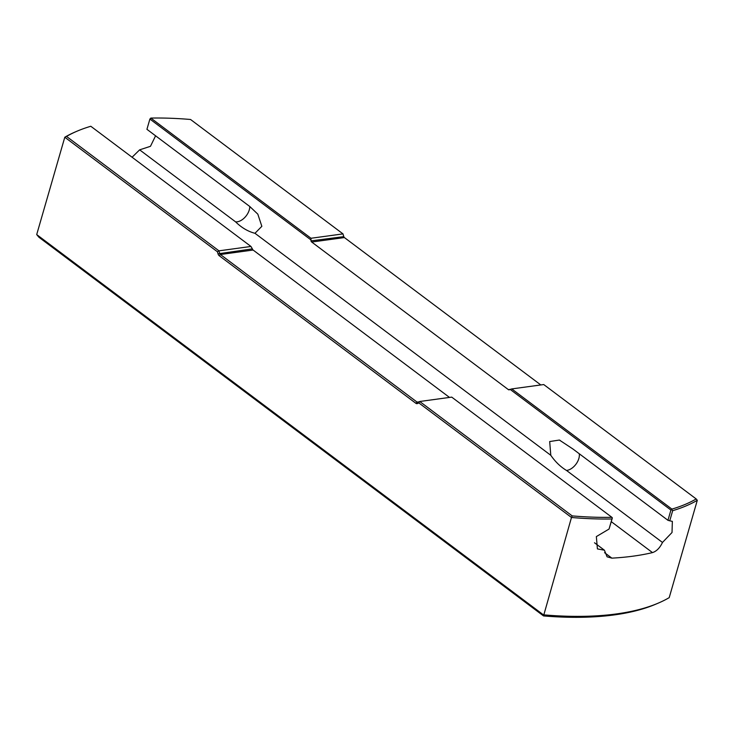 <?xml version="1.0" encoding="UTF-8"?>
<svg xmlns="http://www.w3.org/2000/svg" width="734" height="734" viewBox="0 0 734 734"><rect width="100%" height="100%" fill="white"/><g stroke="black" fill="none" stroke-linecap="round" stroke-linejoin="round"><path stroke-width="1.1" d="M343.971 237.064A3.175 2.129 -97.8 0 1 343.824 236.642L342.989 233.889L190.546 119.486A230.705 94.576 16.1 0 0 150.837 118.073L310.996 238.266L342.989 233.889L343.686 236.412A1.954 1.303 -97.8 0 0 343.851 236.853A1.954 1.303 -97.8 0 0 344.411 237.568L540.811 384.946M696.19 498.955L543.738 384.552L511.754 388.919L671.913 509.112A230.705 94.576 16.1 0 0 696.19 498.955L697.3 500.294L669.206 597.641A231.926 95.071 -163.9 0 1 658.159 603.164A231.926 95.071 -163.9 0 1 543.389 614.826L36.7 234.577L38.93 237.256L543.527 615.927A229.485 94.071 -163.9 0 0 655.572 604.265L658.159 603.164M77.134 131.147L75.841 131.698A231.926 95.071 16.1 0 0 64.794 137.23L66.528 136.432A230.705 94.576 16.1 0 1 77.134 131.147A230.705 94.576 16.1 0 1 90.805 126.266L250.964 246.459L252.386 248.881A1.954 1.303 -97.8 0 0 253.111 250.037L449.502 397.424M66.528 136.432L218.971 250.835L250.964 246.459M418.839 402.92L417.508 403.535L418.077 402.25L419.729 401.489L572.171 515.892A230.705 94.576 16.1 0 0 611.881 517.314L451.722 397.122L419.729 401.489L418.839 402.92L571.483 517.479L572.171 515.892M670.922 510.047L671.821 509.699L672.674 510.68L669.747 520.81L667.958 520.314L670.922 510.047L510.167 389.415L509.387 389.772A1.954 1.303 82.2 0 1 509.13 389.846A1.954 1.303 82.2 0 1 508.378 389.626L311.702 242.037A1.954 1.303 82.2 0 1 310.977 240.88L310.996 238.266M418.077 402.25A1.954 1.303 82.2 0 1 417.829 402.324A1.954 1.303 82.2 0 1 417.068 402.094L220.393 254.505A1.954 1.303 82.2 0 1 219.677 253.349L218.971 250.835L217.447 251.79L218.016 253.826L252.386 248.881M310.647 239.679L149.892 119.046L146.928 129.312L249.762 206.483L257.817 214.144L261.845 226.311L254.964 233.293C248 231.504 241.541 227.687 235.586 221.852L139.634 149.846L150.47 146.305L155.59 135.808M594.503 542.775L604.412 550.206L597.412 548.904L596.347 536.591L609.055 529.04L612.33 518.048L611.881 517.314M417.508 403.535A3.175 2.129 82.2 0 1 415.857 403.287L219.191 255.698A3.175 2.129 82.2 0 1 218.016 253.826M36.7 234.577L64.794 137.23L217.447 251.79M609.055 529.04L611.963 518.975A231.926 95.071 16.1 0 1 571.483 517.479L543.527 615.927M669.747 520.81L672.353 521.369L672.023 532.499L662.472 542.454L566.51 470.448C560.556 466.87 555.317 461.824 550.794 455.3L549.683 441.547L559.381 440.051L572.951 449.015L667.958 520.314M662.472 542.454C659.875 547.913 656.545 551.289 652.489 552.601A231.926 95.071 -163.9 0 1 611.862 558.143L607.091 556.812L604.412 550.206M132.083 157.241L139.634 149.846M672.674 510.68A231.926 95.071 16.1 0 0 697.3 500.294M149.892 119.046L150.837 118.073M671.913 509.112L671.821 509.699M510.167 389.415L511.754 388.919M611.963 518.975L612.349 517.819M310.977 240.88L343.824 236.642M235.586 221.852A12.203 7.569 126.9 0 0 249.789 206.502M415.857 403.287L417.068 402.094L418.967 401.837M219.191 255.698L220.393 254.505L253.111 250.037M508.378 389.626L510.359 389.35M311.702 242.037L344.411 237.568M566.51 470.448A12.203 7.569 126.9 0 0 579.273 453.759M550.794 455.3L254.964 233.293M652.489 552.601L611.284 521.672M604.568 552.665L611.862 558.143M560.097 440.363L559.381 440.061"/></g></svg>
